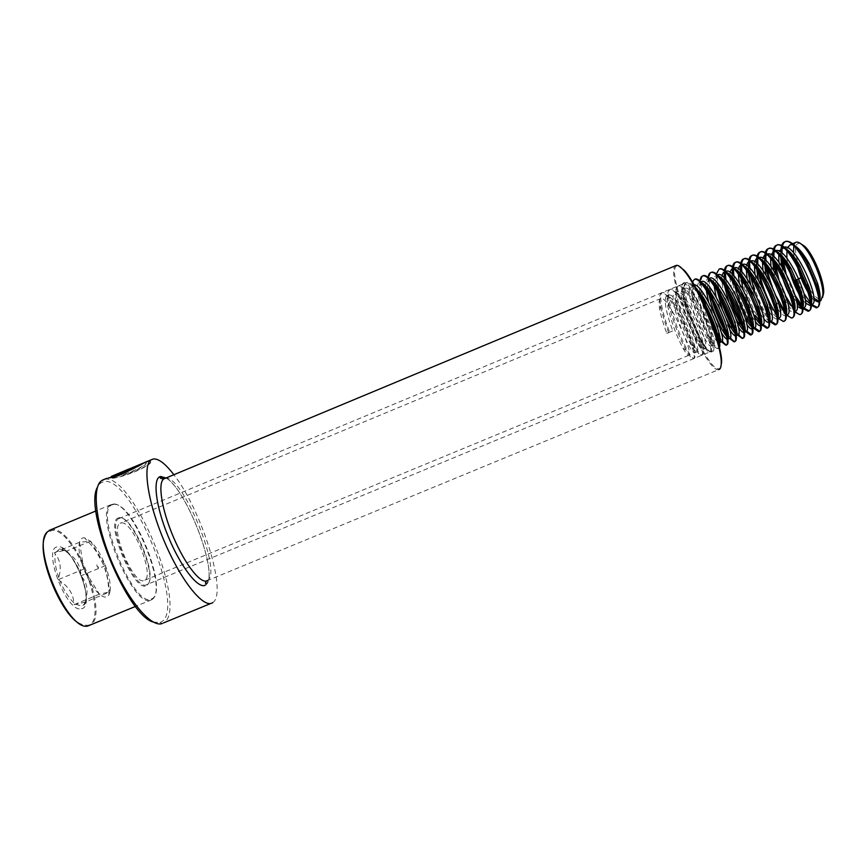 <?xml version="1.0" encoding="UTF-8"?>
<svg xmlns="http://www.w3.org/2000/svg" width="867" height="867" viewBox="0 0 867 867"><rect width="100%" height="100%" fill="white"/><g stroke="black" fill="none" stroke-linecap="round" stroke-linejoin="round"><path stroke-width="0.65" stroke-dasharray="4.33 3.25" d="M153.307 622.062L160.027 622.549L162.237 623.514L163.755 622.777C188.822 608.775 132.705 472.667 104.647 479.343L104.04 479.473M112.157 477.218L111.03 477.847C119.418 476.568 137.604 466.988 145.396 462.577L149.471 461.049C158.358 462.88 119.744 480.036 108.689 478.259L137.55 466.208L138.904 466.283L115.246 475.788C127.243 475.463 151.172 462.88 145.19 462.469L144.659 462.555M138.785 465.969L137.419 465.893L108.624 477.934C119.776 479.711 158.26 462.555 149.341 460.735L148.517 460.897M212.718 602.619C227.891 593.765 201.577 509.839 173.866 474.737M160.027 622.549L161.522 621.823C186.242 608.233 131.242 474.856 103.737 481.586L100.182 483.32L97.44 487.297M118.692 517.902L118.476 517.967C104.04 520.785 134.483 594.003 146.534 585.474L147.271 584.976C158.401 577.162 131.09 512.971 118.692 517.902M119.592 518.271L118.801 518.618C106.023 523.701 135.512 592.8 146.902 584.575L147.618 584.087C158.542 576.457 131.719 513.416 119.592 518.271M720.737 367.348L719.111 368.703C706.843 372.864 665.184 272.704 676.433 266.126L678.655 265.855M718.732 369.624L718.689 369.635C706.204 373.514 664.198 272.422 675.512 265.746L675.588 265.692M130.267 468.516L111.204 476.482M127.471 470.326L108.765 478.324L111.29 476.655M111.323 476.731L130.386 468.798M131.719 468.288L134.472 466.76M138.904 466.283L115.246 475.788M115.365 476.113C127.33 475.766 151.27 463.195 145.32 462.783L142.296 463.802M85.378 602.001L74.194 604.613L73.793 602.695C73.251 593.982 68.677 586.764 60.083 581.042L58.36 579.622L58.739 577.52C61.524 568.08 60.387 560.31 55.325 554.186L54.415 552.669L64.039 550.502L67.702 552.745C75.862 558.207 80.23 565.23 80.815 573.824L82.094 577.173C87.068 583.036 88.282 590.633 85.725 599.953L85.378 602.001L109.946 591.847L108.993 594.675C107.064 598.024 103.856 597.862 99.38 594.198C93.571 588.921 88.38 580.543 83.817 569.066L83.655 568.644C79.547 557.297 78.16 548.497 79.493 542.254C80.371 539.036 82.018 537.551 84.446 537.789L90.515 541.203C96.161 546.676 101.114 554.826 105.406 565.652L105.557 566.064C109.502 576.783 110.965 585.377 109.936 591.836L99.38 594.198L83.806 569.055L79.493 542.254L90.515 541.203L105.406 565.652L109.936 591.847M799.927 243.139L797.391 243.844C788.753 250.899 813.289 306.008 821.764 298.4L822.501 297.609M807.437 290.022L809.485 293.057M811.263 295.387L813.81 298.172M819.098 301.207L819.911 301.131M795.592 242.478L793.847 245.209M793.554 252.698L794.172 256.892M114.585 504.377C133.171 503.196 167.732 587.728 152.917 598.263L150.793 599.335C132.792 606.694 93.137 507.932 112.699 504.67L114.585 504.377M113.707 504.009C132.586 502.827 167.58 588.433 152.559 599.151L150.403 600.246C132.781 607.724 92.986 511.302 110.954 504.692L113.707 504.009M50.676 529.791L52.421 529.531C74.8 527.125 110.022 616.025 90.168 625.129M44.921 536.413L47.154 532.663L52.031 530.431C75.191 527.992 110.434 621.249 87.675 625.378L81.444 624.511M694.099 284.82L692.57 285.525C691.162 287.367 691.053 291.561 692.234 298.118C695.312 312.185 700.07 325.19 706.518 337.122C709.596 342.552 711.829 345.25 713.205 345.239L713.671 344.99C718.862 342.064 693.21 284.658 685.429 288.277L684.399 288.917C683.077 290.683 682.99 294.726 684.128 301.022C687.282 315.382 692.126 328.647 698.683 340.818C701.62 346.02 703.733 348.621 705.023 348.621L705.456 348.393C710.398 345.565 684.757 288.169 677.235 291.691L676.238 292.309C674.992 294.011 674.927 297.88 676.022 303.938C679.262 318.579 684.193 332.104 690.836 344.502C693.643 349.488 695.648 351.991 696.84 352.002L697.252 351.785C701.945 349.054 676.314 291.68 669.042 295.094L668.078 295.701C666.918 297.327 666.864 301.055 667.926 306.875C671.253 321.787 676.271 335.551 682.979 348.166C685.667 352.956 687.553 355.362 688.658 355.383L689.048 355.167C693.492 352.555 667.872 295.192 660.86 298.497L659.928 299.093C658.844 300.654 658.812 304.219 659.83 309.812C661.185 316.802 663.526 324.659 666.831 333.372L672.803 330.901L666.831 333.372M121.629 522.877C133.074 521.457 154.857 575.721 144.637 580.261L143.651 580.619C132.868 584.304 109.535 527.364 120.145 523.278L121.629 522.877M695.659 287.595L691.573 285.72L690.522 286.37C683.76 292.602 705.792 348.014 711.157 346.085L711.612 345.846C712.403 344.882 712.132 341.826 710.788 336.678C707.472 325.017 702.086 312.911 694.63 300.394C689.666 292.623 685.916 288.863 683.38 289.134L682.362 289.773C675.837 295.885 697.848 351.298 702.974 349.466L703.408 349.238C704.123 348.328 703.841 345.434 702.563 340.547C699.16 328.647 693.633 316.26 685.97 303.407C681.191 295.918 677.593 292.298 675.187 292.537L674.201 293.165C667.926 299.18 689.915 354.57 694.792 352.847L695.204 352.631C695.854 351.764 695.572 349.022 694.337 344.394C690.836 332.267 685.179 319.609 677.344 306.43C672.716 299.213 669.27 295.723 666.994 295.94L666.04 296.557C664.035 301.889 666.289 313.334 672.803 330.901M811.566 297.435L813.853 299.939M798.399 288.245L800.024 291.42M801.997 294.899L805.237 299.646M810.938 304.469L811.815 304.48M787.464 247.734L786.976 249.512M786.846 258.203L787.55 262.918M803.124 300.383L805.508 303.125M796.61 279.586L798.724 278.719M780.831 252.189L780.56 254.508M781.644 266.158L783.454 273.528M793.24 297.088L796.762 302.55M802.669 307.861L803.568 307.883M779.249 251.235L778.794 253.077M778.837 262.202L779.682 267.242M792.655 300.307L797.152 306.3M772.66 255.754L772.421 258.182M773.808 270.558L776.03 278.936M784.353 298.942L784.548 299.31C789.133 307.449 792.72 311.437 795.332 311.286L793.804 311.914M771.045 254.746L770.611 256.654M770.861 266.245L771.858 271.674M783.822 302.41C787.854 309.096 791.007 312.337 793.272 312.142L793.272 312.142M764.488 259.341L764.304 261.877M766.027 275.077L768.877 284.972M775.217 300.22L776.789 303.19C779.986 308.923 782.771 312.575 785.155 314.147M786.163 314.623L787.106 314.688L785.047 315.545L786.261 314.418M762.852 258.258L762.44 260.241M762.906 270.341L764.098 276.226M777.612 308.75C780.809 313.507 783.28 315.772 785.047 315.545M756.327 262.939L756.187 265.584M758.322 279.748C760.977 289.773 764.542 298.877 769.007 307.048C772.605 313.41 775.564 317.062 777.905 317.994L778.869 318.091L777.309 318.742M754.658 261.769L754.29 263.839M754.984 274.514L756.403 280.941M758.658 288.581L765.594 305.249M769.029 311.318C772.399 316.596 775 319.143 776.821 318.948L777.905 318.005M749.857 261.704L750.432 261.26M748.178 266.537L748.091 269.312M748.156 270.807L748.34 272.964M750.681 284.593C753.445 294.357 756.956 303.125 761.226 310.874C763.925 315.664 766.298 318.904 768.357 320.584M769.668 321.364L770.644 321.494M746.465 265.291L746.14 267.448M747.105 278.762L748.795 285.839M752.393 296.796L755.558 304.415M760.381 313.724L763.643 318.59M768.541 322.351L769.56 321.581M742.217 264.673L741.621 265.15M740.039 270.157L740.006 273.072M743.16 289.697C745.978 299.072 749.402 307.406 753.434 314.678L753.835 315.382M761.421 324.735L762.429 324.887M738.294 268.813L738.001 271.068M739.269 283.108L741.296 291.019M751.635 315.902L755.233 321.538M734.002 268.087L733.439 268.315M731.911 273.799L731.943 276.866M732.875 283.834C735.4 295.636 739.443 306.788 744.991 317.3M753.185 328.084L754.214 328.29M730.122 272.357L729.862 275.804M729.927 277.7C730.307 283.032 731.661 289.329 733.981 296.601M742.748 317.712L746.79 324.41M725.798 271.501L725.202 272.01M723.793 277.451L724.736 286.663L725.408 283.227L725.928 285.72M728.67 301.228L735.931 318.677M744.948 331.443L745.999 331.682M721.973 275.89C721.279 282.111 722.948 291.117 726.958 302.897M733.612 318.883L738.316 327.184M717.605 274.904L717.096 275.327C715.589 277.126 715.297 281.071 716.207 287.161M722.168 308.728L726.308 318.698M736.712 334.781L737.795 335.074M718.656 275.977L716.207 275.489L715.047 276.183C713.953 277.44 713.508 279.911 713.714 283.574M716.099 296.893L720.845 311.34M723.609 317.983L729.786 329.828M709.401 278.318L708.913 278.73C707.396 280.615 707.19 284.853 708.306 291.431M728.475 338.108L729.591 338.466M710.192 279.304L707.992 278.903L706.865 279.575C705.76 280.897 705.359 283.542 705.684 287.53M708.545 301.857C712.154 313.93 716.37 324.085 721.203 332.321M701.208 281.721L700.742 282.133C699.236 284.051 699.116 288.418 700.352 295.235L701.056 291.572L701.782 295.062M700.829 297.587C704.015 310.787 708.523 322.73 714.343 333.416L716.456 336.927M720.239 341.435L721.398 341.847M699.929 282.284L698.694 282.978C692.321 288.581 710.398 337.209 717.974 342.107M783.334 247.572L782.706 248.06M775.109 250.996L774.48 251.473M766.872 254.421L766.276 254.887M758.647 257.835L758.061 258.301M798.832 278.946L796.784 279.987M800.013 288.277L802.192 292.537C805.172 298.01 808.022 302.128 810.753 304.913M781.102 248.547L780.939 251.679M780.939 252.254L781.059 254.974M783.746 269.496L796.155 299.408M802.008 307.633L802.614 308.273M772.985 251.896L772.833 254.811M772.855 255.906L773.028 258.767M776.214 274.525L786.878 300.589L794.671 311.827M764.867 255.245L764.748 257.943M764.781 259.58L765.008 262.593M768.812 279.889L778.599 303.472M785.09 313.529L786.358 314.992M756.75 258.604L756.653 261.086M756.718 263.265L757.01 266.451M761.638 285.774L771.5 308.489L778.241 318.352M748.644 261.975L748.557 264.229M748.676 266.982L749.034 270.352M754.919 292.753L763.784 312.38L770.124 321.711M740.537 265.335L740.472 267.394M740.646 270.721L741.079 274.308M742.109 279.77C745.262 292.97 749.912 305.13 756.057 316.249M761.519 324.464L762.017 325.06M732.431 268.716L732.387 270.558M732.626 274.492L733.688 281.19M753.304 327.672L753.911 328.409M724.335 272.097L724.303 273.723M724.628 278.296L725.408 283.227M745.078 330.847L745.804 331.758M716.359 273.853L717.388 286.522M736.842 333.99L737.709 335.106M708.231 277.451L709.564 290.738M710.149 293.306L710.637 295.235M728.594 337.09L729.613 338.455M700.113 281.06L701.056 291.572M704.958 306.463L713.53 328.029M720.325 340.146L721.539 341.815M692.386 281.916C691.714 284.56 691.899 288.711 692.95 294.379C696.472 310.375 701.999 325.255 709.509 339.019C713.205 345.424 715.893 348.61 717.594 348.577L718.721 344.925M703.896 304.1C696.147 289.849 690.273 282.74 686.252 282.783C683.705 283.65 683.239 288.462 684.843 297.218C688.463 313.551 694.099 328.723 701.739 342.758C705.261 348.913 707.819 351.98 709.401 351.959C717.67 353.097 687.173 282.165 678.059 286.197C675.631 286.999 675.198 291.615 676.748 300.069C680.465 316.715 686.198 332.191 693.947 346.486C697.317 352.392 699.745 355.34 701.219 355.34C709.173 356.608 678.666 285.698 669.855 289.6C667.557 290.347 667.157 294.791 668.652 302.93C671.166 316.769 679.62 338.759 686.144 350.203C689.373 355.871 691.671 358.71 693.036 358.721C700.688 360.108 670.169 289.231 661.673 293.003C659.484 293.696 659.115 297.955 660.567 305.802C662.16 313.876 664.902 322.947 668.793 333.026M797.423 279.716L803.98 293.534M811.219 303.927L811.772 304.49M782.121 248.081L782.045 248.84M781.98 253.066L782.218 256.123M786.044 273.528L795.093 295.322M802.994 307.178L803.644 307.872M774.003 251.463L773.938 252.113M773.917 256.773L774.209 260.002M778.913 279.553L785.979 296.557M793.283 308.598L794.573 310.18M794.757 310.408C797.131 313.085 799.071 314.363 800.555 314.233M765.875 254.833L765.832 255.397M765.864 260.512L766.233 263.936M772.399 287.042L776.268 296.351M784.787 311.405L786.141 313.16M786.521 313.616C789.035 316.542 791.04 317.875 792.536 317.604M757.834 264.283L758.267 267.903M776.258 314.114C779.552 318.774 782.153 321.083 784.071 321.039M749.814 268.076L750.345 271.935M751.559 277.895C756.707 296.98 763.242 311.448 771.142 321.289M741.816 271.902L742.434 276.02M743.919 282.75C747.788 296.904 752.827 309.042 759.058 319.164M761.746 323.066L763.003 324.616M733.84 275.771L735.379 283.867M736.386 287.822C740.104 300.719 744.753 311.925 750.356 321.429M753.466 326.155L754.864 327.921M725.885 279.694L726.741 284.419M745.165 329.189L746.715 331.216M719.252 269.095C716.673 271.479 716.576 278.036 718.96 288.754M736.852 332.169L738.554 334.489M711.178 272.411C708.48 274.785 708.491 281.71 711.222 293.209M728.497 335.074L730.393 337.74M702.844 275.923C700.298 278.578 700.536 285.872 703.56 297.804M720.119 337.892L722.211 340.959M695.486 278.946C684.28 280.128 711.373 350.474 718.624 348.155L719.382 347.569M698.087 292.136C693.34 285.265 689.742 282.013 687.282 282.36C676.379 283.411 703.495 353.725 710.431 351.536C711.98 351.211 711.85 347.526 710.04 340.46C706.226 326.892 700.081 312.911 691.584 298.519C686.035 289.741 681.863 285.481 679.078 285.763C668.49 286.695 695.616 356.987 702.248 354.917C703.69 354.636 703.538 351.135 701.815 344.416C697.892 330.555 691.573 316.238 682.871 301.478C677.517 293.013 673.518 288.917 670.885 289.177C660.611 289.979 687.748 360.238 694.066 358.299C695.399 358.06 695.247 354.744 693.589 348.339C689.558 334.207 683.077 319.576 674.168 304.447C669.01 296.308 665.184 292.352 662.691 292.58C658.01 293.079 662.182 313.269 669.79 332.614M83.817 569.066L58.36 579.622M99.38 594.198L74.194 604.613M105.406 565.652L81.195 575.699M90.515 541.203L66.055 551.369M79.493 542.254L54.415 552.669M683.066 283.921L683.575 283.715C691.53 280.171 720.444 351.2 711.168 351.438L711.027 351.46C702.974 354.224 675.317 287.421 683.066 283.921M712.089 351.818C704.102 355.448 675.48 286.663 683.456 283C690.425 275.739 721.897 351.363 712.089 351.818M207.311 580.554L207.365 580.522C223.09 572.816 181.972 473.295 165.174 478.378L165.055 478.4M205.468 585.052C220.272 578.094 187.37 489.573 166.03 477.999M55.856 552.322L59.953 548.713L65.925 551.184M81.433 608.764C96.714 606.792 73.251 544.574 58.197 546.839C41.237 545.993 66.542 613.695 81.433 608.764M85.28 601.915L83.676 604.873L81.498 606.098L75.602 604.169M82.094 577.173C85.313 586.385 86.527 593.982 85.725 599.953M67.702 552.745C72.665 557.698 77.033 564.72 80.815 573.824M73.793 602.695C68.666 597.872 64.104 590.655 60.083 581.042M58.739 577.52C55.401 567.798 54.263 560.017 55.325 554.186M119.375 518.347L118.476 517.967M118.801 518.618L683.185 283.856C675.718 286.359 704.156 354.657 711.027 351.46L147.097 584.466M206.855 580.782L718.689 369.635M206.422 583.599C218.668 572.859 186.188 488.522 165.955 478.031M147.618 584.087L147.271 584.976M100.182 483.32L101.016 481.087M210.919 603.421L212.469 602.782M107.075 478.573L108.288 478.064M109.383 477.619L111.735 476.633M141.711 464.116L145.396 462.577M63.551 550.567L59.422 548.789L59.65 548.258C70.866 544.844 93.268 596.734 84.132 604.873L84.955 601.557M108.993 594.675C108.18 579.579 107.671 577.53 103.693 565.186L96.757 552.312C94.98 549.266 90.883 544.422 84.446 537.789M96.963 565.967L98.513 568.264L98.025 566.021L96.811 564.33L96.963 565.967M152.917 598.263L152.559 599.151M151.79 599.704L135.534 606.412M688.658 355.383L144.637 580.261M769.582 321.928L768.596 322.34M713.205 345.239L711.157 346.085M705.023 348.621L702.974 349.466M696.84 352.002L694.792 352.847M718.255 274.633L716.207 275.489M710.04 278.047L707.992 278.903M700.937 281.829L699.777 282.317M693.633 284.875L691.573 285.72M685.429 288.277L683.38 289.134M677.235 291.691L675.187 292.537M669.042 295.094L666.994 295.94M660.86 298.497L120.145 523.278M87.296 625.465L88.163 625.855M47.154 532.663L47.468 531.785M110.954 504.692L95.955 510.934M112.699 504.67L111.8 504.291M791.506 318.037L792.135 317.777M783.28 321.429L783.876 321.191M717.594 348.577L718.624 348.155M686.252 282.783L687.282 282.36M709.401 351.959L710.431 351.536M678.059 286.197L679.078 285.763M701.219 355.34L702.248 354.917M669.855 289.6L670.885 289.177M693.036 358.721L694.066 358.299M661.673 293.003L662.691 292.58M710.04 340.46L710.788 336.678M691.584 298.519L694.63 300.394M701.815 344.416L702.563 340.547M682.871 301.478L685.97 303.407M693.589 348.339L694.337 344.394M674.168 304.447L677.344 306.43M801.216 292.038L802.192 292.537M781.915 267.459L782.077 266.808M792.286 295.387L794.551 296.59M784.548 299.31L786.878 300.589M776.789 303.19L778.848 304.36M769.007 307.048L771.5 308.489M749.175 278.253L749.825 275.153M761.226 310.874L763.784 312.38M716.857 288.169L717.291 285.991M708.577 291.854L709.163 288.765M714.343 333.416L715.6 334.207M692.234 298.118L692.95 294.379M706.518 337.122L709.509 339.019M684.128 301.022L684.843 297.218M698.683 340.818L701.739 342.758M676.022 303.938L676.748 300.069M690.836 344.502L693.947 346.486M667.926 306.875L668.652 302.93M682.979 348.166L686.144 350.203M659.83 309.812L660.567 305.802"/><path stroke-width="1.3" d="M173.866 474.737C165.586 463.878 158.791 458.621 153.47 458.957L151.313 459.738C142.145 464.712 147.737 502.882 164.665 542.222C181.485 581.627 203.853 608.862 212.469 602.782L212.718 602.619M675.588 265.692L676.433 265.345C678.113 265.074 680.465 266.668 683.499 270.125C697.87 285.373 722.233 345.597 721.225 363.251C721.192 367.164 720.358 369.288 718.732 369.624M678.655 265.855L684.345 270.45C698.553 285.514 722.59 344.936 721.582 362.395L720.737 367.348M97.44 487.297C83.633 509.98 127.503 615.808 153.307 622.062M104.04 479.473L101.016 481.087C91.631 488.63 96.302 526.204 112.569 563.81C128.728 601.47 151.552 627.871 162.237 623.514M144.659 462.555L140.562 464.213C131.632 469.025 122.973 472.786 114.574 475.528L110.878 477.533C119.256 476.265 137.43 466.684 145.244 462.263L148.517 460.897M111.204 476.482L128.717 469.09L126.625 470.694L134.472 466.76L111.594 476.319M130.386 468.798L127.622 469.773M142.296 463.802L140.725 464.528C131.806 469.329 123.136 473.089 114.715 475.842L114.574 475.528M114.715 475.842L112.157 477.218M794.172 256.892L800.945 277.798L807.437 290.022M809.485 293.057L811.263 295.387M813.81 298.172L819.098 301.207M813.853 299.939L818.004 301.922L820.821 300.697L822.816 295.213C823.932 283.509 812.477 254.865 803.015 245.729C800.284 242.966 798.052 241.785 796.307 242.186L795.592 242.478M793.847 245.209L793.554 252.698M135.534 606.412L88.163 625.855C68.558 633.116 30.486 545.332 47.468 531.785L50.676 529.791M798.724 278.719L800.945 277.798C804.327 286.208 807.86 292.764 811.566 297.435M818.004 301.922L818.762 301.553C820.908 299.386 820.485 293.23 817.494 283.097L809.139 263.611C801.639 250.498 795.375 244.18 790.336 244.667L787.464 247.734M796.784 279.987L794.92 280.29L798.399 288.245M801.216 292.038L800.024 291.42L801.997 294.899M805.237 299.646L810.938 304.469M805.508 303.125L809.756 305.325L812.552 304.122C820.821 299.917 794.985 242.348 784.136 247.247L783.334 247.572M786.976 249.512L786.846 258.203M787.55 262.918C790.899 278.09 796.09 290.575 803.124 300.383M809.756 305.325L810.482 304.967C812.498 302.951 812.119 297.143 809.355 287.551L800.133 266.147C792.861 253.63 786.835 247.615 782.077 248.103L779.249 251.235M794.92 280.29L796.61 279.586M782.706 248.06L780.831 252.189M780.56 254.508L781.644 266.158M783.454 273.528L793.24 297.088M796.762 302.55C799.125 305.704 801.086 307.471 802.669 307.861M797.152 306.3L801.509 308.739L804.283 307.536C812.292 303.439 786.477 245.881 775.889 250.671L775.109 250.996M778.794 253.077L778.837 262.202M779.682 267.242C782.5 279.716 786.824 290.738 792.655 300.307M801.509 308.739L802.224 308.392C804.088 306.495 803.742 301.012 801.173 291.908L791.192 268.759C784.115 256.795 778.328 251.051 773.83 251.528L771.045 254.746M774.48 251.473L772.66 255.754M772.421 258.182L773.808 270.558M776.03 278.936L784.353 298.942M795.332 311.286L796.025 310.95C803.774 306.961 777.981 249.414 767.642 254.096L766.872 254.421M770.611 256.654L770.861 266.245M771.858 271.674C774.589 283.075 778.566 293.328 783.822 302.41M793.804 311.914L793.966 311.806C795.711 310.039 795.386 304.837 792.991 296.2L782.283 271.458C775.412 259.981 769.842 254.486 765.583 254.963L764.217 255.743L762.852 258.258M766.276 254.887L764.488 259.341M764.304 261.877L766.027 275.077M768.877 284.972L775.217 300.22M785.155 314.147L786.163 314.623M787.106 314.688L787.767 314.363C795.267 310.484 769.473 252.958 759.405 257.532L758.647 257.835M762.44 260.241L762.906 270.341M764.098 276.226C767.436 289.079 771.944 299.917 777.612 308.75M758.061 258.301L756.327 262.939M756.187 265.584L758.322 279.748M778.869 318.091L779.52 317.777C786.748 313.995 760.988 256.48 751.158 260.956L750.432 261.26M786.261 314.418C787.214 312.109 786.727 307.46 784.798 300.448C782.262 291.778 778.468 283.032 773.407 274.2C766.742 263.2 761.389 257.933 757.335 258.388L756.013 259.146L754.658 261.769M754.29 263.839L754.984 274.514M756.403 280.941L758.658 288.581M765.594 305.249L769.029 311.318M749.847 261.726L748.178 266.537M748.091 269.312L748.156 270.807M748.34 272.964L750.681 284.593M768.357 320.584L769.668 321.364M769.582 321.928L771.272 321.18C778.252 317.517 752.491 260.013 742.932 264.37L742.217 264.673M777.905 318.005C778.88 315.913 778.436 311.459 776.583 304.642C773.971 295.539 769.961 286.327 764.553 276.996C758.094 266.429 752.946 261.368 749.099 261.812L747.809 262.56L746.465 265.291M746.14 267.448L747.105 278.762M748.795 285.839L752.393 296.796M755.558 304.415L760.381 313.724M763.643 318.59C765.724 321.234 767.36 322.491 768.541 322.351M741.621 265.15L740.039 270.157M740.006 273.072L743.16 289.697M753.835 315.382C756.913 320.692 759.449 323.814 761.421 324.735M755.233 321.538C757.455 324.507 759.167 325.905 760.37 325.743L763.025 324.594C769.755 321.028 744.005 263.546 734.696 267.795L734.002 268.087M769.56 321.581C770.546 319.695 770.156 315.425 768.368 308.782C765.669 299.278 761.454 289.632 755.742 279.824C749.478 269.68 744.515 264.814 740.873 265.226L739.616 265.963L738.294 268.813M738.001 271.068L739.269 283.108M741.296 291.019C744.179 300.426 747.625 308.717 751.635 315.902M760.37 325.743L760.966 325.439C762.266 324.074 761.995 319.89 760.142 312.868C757.357 302.995 752.957 292.938 746.942 282.696C740.873 272.932 736.105 268.25 732.648 268.651L731.423 269.377L730.122 272.357M733.84 275.771L733.428 268.586L731.911 273.799M731.943 276.866L732.875 283.834L733.471 280.865M744.991 317.3L745.631 318.46C748.709 323.868 751.223 327.087 753.185 328.084M746.79 324.41C749.131 327.715 750.93 329.287 752.166 329.135L754.789 327.997C761.259 324.54 735.53 267.069 726.481 271.219L725.798 271.501M729.862 275.804L729.927 277.7M733.981 296.601L742.748 317.712M752.166 329.135L752.729 328.842C753.932 327.563 753.672 323.586 751.917 316.921C749.045 306.701 744.471 296.254 738.175 285.59C732.301 276.194 727.716 271.696 724.422 272.065L723.23 272.78L721.973 275.89M725.202 272.01L723.793 277.451M724.736 286.663L728.67 301.228M735.931 318.677L737.817 322.221C740.721 327.336 743.095 330.414 744.948 331.443M738.316 327.184C740.808 330.88 742.683 332.668 743.951 332.527L746.552 331.4C752.773 328.04 727.055 270.591 718.255 274.633L717.605 274.904M726.958 302.897L733.612 318.883M743.951 332.527L744.493 332.245C745.609 331.042 745.349 327.271 743.691 320.931C740.732 310.386 735.985 299.581 729.429 288.505C725.289 281.84 721.691 277.657 718.656 275.977M716.207 287.161L722.168 308.728M726.308 318.698L729.992 325.959C732.734 330.782 734.978 333.73 736.712 334.781M729.786 329.828C732.452 334.001 734.436 336.028 735.747 335.919L738.326 334.803C744.287 331.552 718.591 274.113 710.04 278.047L709.401 278.318M713.714 283.574L716.099 296.893M720.845 311.34L723.609 317.983M735.747 335.919L736.267 335.648C737.297 334.51 737.026 330.934 735.465 324.908C732.42 314.06 727.5 302.908 720.705 291.453C716.619 284.907 713.107 280.865 710.192 279.304M708.306 291.431L708.469 292.363C711.384 305.791 715.947 318.232 722.168 329.688C724.747 334.228 726.849 337.035 728.475 338.108M721.203 332.321C724.075 337.057 726.188 339.387 727.543 339.311L730.101 338.206C735.812 335.052 710.127 277.624 701.837 281.461L701.208 281.721M705.684 287.53L708.545 301.857M727.543 339.311L728.042 339.051C728.995 337.967 728.724 334.575 727.24 328.864C724.108 317.723 719.025 306.235 711.991 294.412C706.778 286.197 702.758 282.154 699.929 282.284M700.46 295.799L700.829 297.587M716.456 336.927L720.239 341.435M717.974 342.107L719.35 342.693L721.886 341.598C727.185 338.748 702.747 283.216 694.099 284.82M719.35 342.693L719.827 342.443C720.694 341.425 720.423 338.206 719.014 332.787C715.795 321.375 710.561 309.573 703.3 297.392L695.659 287.595M81.444 624.511C62.175 618.019 35.894 554.631 44.921 536.413M822.501 297.609L823.65 293.209C824.712 282.133 813.918 255.136 804.955 246.499L799.927 243.139M800.945 277.798L798.832 278.946M796.426 280.128L800.013 288.277M810.753 304.913L816.226 307.818C828.516 307.319 798.171 235.997 785.014 241.709C782.858 242.37 781.546 244.646 781.102 248.547M780.939 251.679L780.939 252.254M781.059 254.974L783.746 269.496M796.155 299.408L802.008 307.633M802.614 308.273L807.99 311.22C819.965 310.852 789.609 239.563 776.756 245.144C774.654 245.773 773.386 248.027 772.985 251.896M772.833 254.811L772.855 255.906M773.028 258.767L776.214 274.525M794.671 311.827L799.742 314.634C811.404 314.385 781.037 243.118 768.509 248.569C766.45 249.187 765.236 251.419 764.867 255.245M764.748 257.943L764.781 259.58M765.008 262.593L768.812 279.889M778.599 303.472L785.09 313.529M786.358 314.992L791.506 318.037C802.864 317.918 772.486 246.683 760.261 252.004C758.257 252.6 757.086 254.8 756.75 258.604M756.653 261.086L756.718 263.265M757.01 266.451L761.638 285.774M778.241 318.352L783.28 321.429C794.324 321.44 763.925 250.238 752.025 255.429C750.063 256.003 748.936 258.182 748.644 261.975M748.557 264.229L748.676 266.982M749.034 270.352L754.919 292.753M770.124 321.711L775.055 324.832C785.784 324.973 755.374 253.793 743.788 258.854C741.87 259.406 740.786 261.574 740.537 265.335M740.472 267.394L740.646 270.721M741.079 274.308L742.109 279.77M753.672 314.819L756.057 316.249L761.519 324.464M762.017 325.06L766.829 328.235C777.255 328.495 746.834 257.347 735.552 262.278C733.688 262.82 732.648 264.955 732.431 268.716M732.387 270.558L732.626 274.492M733.688 281.19C736.842 295.148 741.718 308.121 748.319 320.086L753.304 327.672M753.911 328.409L758.614 331.627C768.726 332.018 738.294 260.902 727.326 265.703C725.506 266.223 724.509 268.347 724.335 272.097M724.303 273.723L724.628 278.296M725.928 285.72C729.299 299.624 734.176 312.358 740.57 323.911L745.078 330.847M745.804 331.758L750.399 335.02C760.207 335.529 729.765 264.446 719.101 269.117L716.359 273.853M717.388 286.522L718.136 289.925M718.244 290.391C721.799 304.187 726.654 316.618 732.821 327.704L736.842 333.99M737.709 335.106L742.195 338.412C751.689 339.051 721.236 268.001 710.886 272.541C709.39 272.932 708.502 274.568 708.231 277.451M709.564 290.738L710.149 293.306M710.637 295.235C714.354 308.836 719.166 320.909 725.05 331.487L728.594 337.09M729.613 338.455L733.991 341.804C743.171 342.563 712.707 271.544 702.671 275.955C701.175 276.345 700.319 278.047 700.113 281.06M701.782 295.062L704.958 306.463M713.53 328.029L720.325 340.146M721.539 341.815L725.787 345.185C734.663 346.085 704.188 275.088 694.456 279.369L692.386 281.916M718.721 344.925C717.681 335.345 712.739 321.733 703.896 304.1M803.98 293.534L811.219 303.927M811.772 304.49L817.267 307.395C820.746 305.964 820.572 298.627 816.747 285.362L807.199 262.929C798.713 247.962 791.658 240.744 786.044 241.275C783.887 241.936 782.576 244.201 782.121 248.081M782.045 248.84L781.98 253.066M782.218 256.123L786.044 273.528M795.093 295.322L802.994 307.178M803.644 307.872L809.019 310.798C812.292 309.519 812.162 302.583 808.618 289.99L798.084 265.313C789.848 251.04 783.085 244.18 777.797 244.711C775.683 245.35 774.415 247.604 774.003 251.463M773.938 252.113L773.917 256.773M774.209 260.002L778.913 279.553M785.979 296.557L793.283 308.598M800.555 314.233L800.772 314.201C803.861 313.052 803.752 306.485 800.458 294.509L789.035 267.805C781.037 254.161 774.545 247.615 769.538 248.146C767.479 248.764 766.255 250.996 765.875 254.833M765.832 255.397L765.864 260.512M766.233 263.936C767.241 270.981 769.289 278.686 772.399 287.042M776.268 296.351L784.787 311.405M792.135 317.777L792.536 317.604C795.451 316.574 795.353 310.343 792.265 298.931C789.469 289.415 785.394 279.9 780.018 270.374C772.269 257.326 766.027 251.062 761.291 251.571C759.275 252.178 758.094 254.389 757.758 258.203M757.725 258.68L757.834 264.283M758.267 267.903C761.67 285.514 767.663 300.925 776.258 314.114M784.071 321.039L784.31 321.007C787.041 320.086 786.965 314.179 784.082 303.32C781.167 293.263 776.832 283.162 771.056 273.018C763.534 260.512 757.541 254.497 753.055 255.006C751.082 255.581 749.944 257.77 749.652 261.585M749.619 261.975L749.814 268.076M750.345 271.935L751.559 277.895M771.142 321.289L776.084 324.41C778.653 323.575 778.588 317.983 775.867 307.633C772.865 297.078 768.281 286.435 762.115 275.717C754.832 263.709 749.066 257.943 744.818 258.431C742.889 258.984 741.805 261.162 741.545 264.955M741.523 265.269L741.816 271.902M742.434 276.02L743.919 282.75M759.058 319.164L761.746 323.066M763.003 324.616L767.859 327.802C770.286 327.065 770.221 321.755 767.653 311.882C764.542 300.86 759.73 289.719 753.217 278.459C746.162 266.928 740.613 261.39 736.582 261.856C734.707 262.387 733.655 264.543 733.439 268.315M735.379 283.867L736.386 287.822M750.356 321.429L753.466 326.155M754.864 327.921L759.644 331.205C761.92 330.533 761.855 325.493 759.438 316.087C756.219 304.631 751.19 293.013 744.341 281.233C737.514 270.157 732.182 264.836 728.356 265.269C726.524 265.79 725.516 267.936 725.343 271.685M725.332 272.021L725.885 279.694M726.741 284.419C731.163 302.442 737.308 317.365 745.165 329.189M746.715 331.216L751.429 334.597C753.575 334.001 753.499 329.211 751.201 320.248C747.896 308.381 742.661 296.308 735.487 284.051C728.887 273.408 723.761 268.282 720.13 268.694L719.252 269.095M718.96 288.754C723.425 306.181 729.396 320.649 736.852 332.169M738.554 334.489C740.559 336.97 742.109 338.13 743.214 337.989C745.23 337.458 745.154 332.917 742.976 324.356C739.573 312.109 734.132 299.624 726.665 286.901C720.271 276.66 715.362 271.729 711.905 272.108L711.178 272.411M711.222 293.209C715.708 309.952 721.474 323.9 728.497 335.074M730.393 337.74C732.387 340.298 733.926 341.511 735.01 341.37C736.907 340.904 736.809 336.591 734.739 328.43C731.239 315.826 725.614 302.93 717.865 289.773C711.688 279.922 706.963 275.175 703.69 275.533L702.844 275.923M703.56 297.804C708.014 313.746 713.541 327.119 720.119 337.892M722.211 340.959C724.227 343.614 725.755 344.882 726.817 344.763C728.583 344.351 728.486 340.254 726.503 332.473C722.905 319.522 717.096 306.257 709.087 292.667C703.115 283.184 698.585 278.61 695.486 278.946L694.456 279.369M719.382 347.569C720.174 346.085 719.805 342.389 718.277 336.483C714.571 323.218 708.588 309.573 700.319 295.582L698.087 292.136M166.03 477.999L160.698 476.503C152.364 477.554 155.464 505.732 168.198 536.456C180.824 567.235 198.651 589.798 205.468 585.052M165.055 478.4L163.928 478.877C157.458 482.475 161.598 509.579 173.487 537.269C185.289 565.024 201.122 584.716 207.311 580.554M165.955 478.031L160.839 476.969C159.485 478.053 160.514 478.692 163.928 478.877L676.433 265.345M206.855 580.782C205.132 582.808 204.991 583.74 206.422 583.599M684.345 270.45L683.499 270.125M721.582 362.395L721.225 363.251M163.473 622.95L210.919 603.421M102.143 480.264L106.934 478.259M134.428 466.782L140.562 464.213M145.244 462.263L151.313 459.738M108.288 478.064L109.383 477.619M130.397 468.841L131.719 468.288M140.725 464.528L141.711 464.116M796.307 242.186L790.336 244.667M784.136 247.247L782.077 248.103M775.889 250.671L773.83 251.528M767.642 254.096L765.583 254.963M759.405 257.532L757.335 258.388M751.158 260.956L749.099 261.812M742.932 264.37L740.873 265.226M734.696 267.795L732.648 268.651M726.481 271.219L724.422 272.065M701.837 281.461L700.937 281.829M95.955 510.934L49.202 530.409M804.955 246.499L803.015 245.729M823.65 293.209L822.816 295.213M816.226 307.818L817.267 307.395M785.014 241.709L786.044 241.275M807.99 311.22L809.019 310.798M776.756 245.144L777.797 244.711M799.742 314.634L800.772 314.201M768.509 248.569L769.538 248.146M760.261 252.004L761.291 251.571M752.025 255.429L753.055 255.006M775.055 324.832L776.084 324.41M743.788 258.854L744.818 258.431M766.829 328.235L767.859 327.802M735.552 262.278L736.582 261.856M758.614 331.627L759.644 331.205M727.326 265.703L728.356 265.269M750.399 335.02L751.429 334.597M719.101 269.117L720.13 268.694M742.195 338.412L743.214 337.989M710.886 272.541L711.905 272.108M733.991 341.804L735.01 341.37M702.671 275.955L703.69 275.533M725.787 345.185L726.817 344.763M816.747 285.362L817.494 283.097M807.199 262.929L809.139 263.611M808.618 289.99L809.355 287.551M798.084 265.313L800.133 266.147M800.458 294.509L801.173 291.908M789.035 267.805L791.192 268.759M792.265 298.931L792.991 296.2M780.018 270.374L782.283 271.458M784.082 303.32L784.798 300.448M771.056 273.018L773.407 274.2M775.867 307.633L776.583 304.642M762.115 275.717L764.553 276.996M767.653 311.882L768.368 308.782M753.217 278.459L755.742 279.824M759.438 316.087L760.142 312.868M744.341 281.233L746.942 282.696M751.201 320.248L751.917 316.921M735.487 284.051L738.175 285.59M742.976 324.356L743.691 320.931M726.665 286.901L729.429 288.505M734.739 328.43L735.465 324.908M717.865 289.773L720.705 291.453M726.503 332.473L727.24 328.864M709.087 292.667L711.991 294.412M718.277 336.483L719.014 332.787M700.319 295.582L703.3 297.392M782.077 266.808L782.565 264.684M773.711 270.103L774.361 267.22M765.518 272.78L766.179 269.789M757.346 275.489L757.996 272.411M741.025 281.027L741.686 277.765M745.631 318.46L748.319 320.086M737.817 322.221L740.57 323.911M716.597 289.502L716.857 288.169M729.992 325.959L732.821 327.704M722.168 329.688L725.05 331.487M715.6 334.207L717.291 335.258"/></g></svg>
